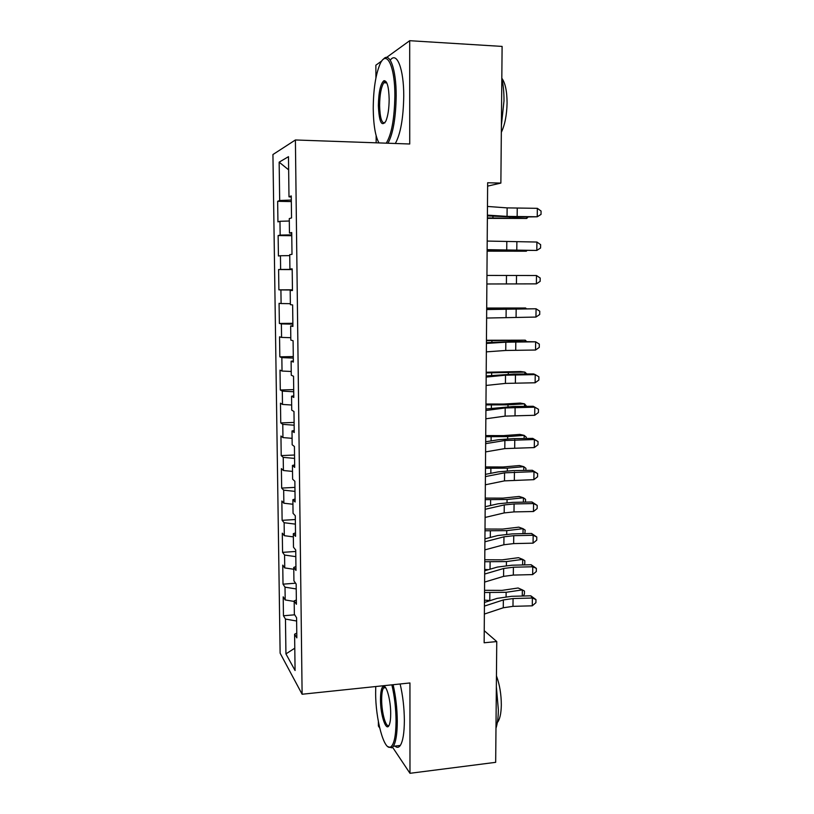 <?xml version="1.0" encoding="UTF-8"?>
<svg xmlns="http://www.w3.org/2000/svg" width="814" height="814" viewBox="0 0 814 814"><rect width="100%" height="100%" fill="white"/><g stroke="black" fill="none" stroke-linecap="round" stroke-linejoin="round"><path stroke-width="1.22" d="M378.378 721.733L378.398 726.037L379.68 727.96M272.934 154.538L280.128 653.174L302.116 694.24L295.401 139.977L272.934 154.538M381.98 60.775L375.865 65.201L375.915 77.961M376.139 135.724L376.16 142.816M288.644 169.841L279.151 162.169L279.68 200.509L277.645 201.312L277.94 221.886L279.965 221.296L280.158 235.104L278.134 235.551L278.419 255.983L280.443 255.738L280.627 269.454L278.602 269.546L278.887 289.835L280.911 289.937L281.105 303.551L279.08 303.307L279.365 323.453L281.379 323.901L281.573 337.413L279.548 336.833L279.833 356.837L281.848 357.621L282.031 371.042L280.016 370.126L280.291 389.987L282.305 391.107L282.489 404.436L280.474 403.184L280.759 422.914L282.773 424.348L282.946 437.586L280.942 436.019L281.217 455.606L283.221 457.366L283.404 470.512L281.39 468.62L281.664 488.085L283.679 490.16L283.852 503.215L281.848 501.007L282.122 520.329L284.127 522.72L284.3 535.683L282.295 533.17L282.57 552.36L284.574 555.056L284.747 567.928L282.743 565.109L283.018 584.167L285.012 587.169L285.195 599.959L283.191 596.835L283.455 615.76L294.699 614.814M279.151 162.169L288.482 156.675L288.99 196.825L291.28 197.08M294.78 648.188L285.938 653.896L295.075 670.512L294.607 634.198L296.835 637.871L296.581 617.745L294.353 614.265L294.18 600.925L296.408 604.273L296.154 583.994L293.925 580.85L293.752 567.419L295.981 570.431L295.726 550.01L293.488 547.201L293.315 533.669L295.553 536.334L295.289 515.761L293.05 513.308L292.877 499.684L295.116 501.994L294.861 481.267L292.613 479.161L292.44 465.435L294.688 467.399L294.424 446.52L292.175 444.77L292.002 430.952L294.241 432.549L293.976 411.518L291.727 410.134L291.554 396.204L293.803 397.446L293.539 376.251L291.28 375.234L291.107 361.202L293.355 362.077L293.091 340.73L290.832 340.079L290.649 325.946L292.908 326.445L292.633 304.935L290.374 304.66L290.191 290.425L292.46 290.547L292.185 268.874L289.916 268.986L289.733 254.64L292.002 254.375L291.727 232.539L289.458 233.038L289.275 218.59L291.544 217.928L291.259 195.93L288.99 196.825M285.938 653.896L285.46 619.067L283.455 615.76M487.627 186.121L500.875 183.089L487.647 182.753L484.147 642.775L496.754 641.564L484.238 630.687M285.195 599.959L294.19 601.434M285.012 587.169L296.215 588.939M294.607 634.198L296.774 633.15M284.747 567.928L293.773 569.261M284.574 555.056L295.808 556.644M294.18 600.925L296.357 599.979M284.3 535.683L293.355 536.874M284.127 522.72L295.401 524.124M293.752 567.419L295.93 566.564M283.852 503.215L292.938 504.253M283.679 490.16L294.983 491.381M293.315 533.669L295.513 532.916M283.404 470.512L292.521 471.408M283.221 457.366L294.566 458.404M292.877 499.684L295.085 499.023M282.946 437.586L292.094 438.329M282.773 424.348L294.149 425.203M292.44 465.435L294.648 464.886M282.489 404.436L291.666 405.016M282.305 391.107L293.732 391.758M292.002 430.952L294.22 430.494M282.031 371.042L291.239 371.479M281.848 357.621L293.305 358.079M291.554 396.204L293.783 395.848M281.573 337.413L290.802 337.688M281.379 323.901L292.877 324.165M291.107 361.202L293.345 360.958M281.105 303.551L290.364 303.673M280.911 289.937L292.45 290.008M290.649 325.946L292.898 325.803M280.627 269.454L292.185 269.393M280.443 255.738L289.743 255.627M290.191 290.425L292.45 290.394M280.158 235.104L291.758 234.839M279.965 221.296L289.306 221.011M289.916 268.986L292.185 269.017M279.68 200.509L291.32 200.041M289.458 233.038L291.738 233.18M392.562 747.232L409.981 773.3L495.675 762.331L496.754 641.564M295.401 139.977L409.737 143.997L409.696 40.7L386.579 57.438M409.696 40.7L502.106 46.418L500.875 183.089M409.981 773.3L409.941 682.956L302.116 694.24M285.46 619.067L296.622 621.011M277.645 201.312L291.331 201.577M278.134 235.551L291.768 235.704M278.887 289.835L292.45 289.804M278.602 269.546L292.195 269.587M279.365 323.453L292.867 323.3M279.833 356.837L293.284 356.573M280.291 389.987L293.701 389.621M280.759 422.914L294.119 422.435M281.217 455.606L294.526 455.016M281.664 488.085L294.933 487.383M282.122 520.329L295.34 519.525M282.57 552.36L295.747 551.454M283.018 584.167L295.594 583.2M487.474 206.451L507.132 207.885L537.352 208.333L537.24 216.778L541.025 214.418L541.066 211.04L537.352 208.333M487.403 215.13L507.051 216.392L537.24 216.778L515.608 217.135L487.403 215.873M487.383 218.366L526.689 218.447L487.383 217.918M527.94 217.196L526.689 218.447L526.699 217.185M487.21 241.066L536.914 242.043L536.813 250.437L540.577 248.005L540.628 244.658L536.914 242.043M487.138 249.674L536.813 250.437L487.138 250.02M486.945 275.427L536.487 275.529L536.385 283.862L540.14 281.359L540.191 278.032L536.487 275.529M486.884 283.984L536.385 283.862M487.128 251.17L526.302 251.211L487.128 250.966M526.851 250.631L526.302 251.211L526.312 250.631M386.253 143.172C391.585 134.473 394.454 118.732 394.861 95.94C395.044 65.588 386.355 48.748 379.884 64.428C375.58 75.051 373.361 89.764 373.239 108.547C373.443 124.959 375.356 136.416 378.978 142.918M383.252 59.412C389.54 50.987 396.306 69.007 396.184 95.828C395.828 117.938 393.091 133.74 387.973 143.233M378.368 105.566C378.652 91.951 380.504 83.659 383.923 80.708C387.077 80.525 388.817 86.711 389.163 99.267C389.072 108.679 387.973 115.944 385.887 121.083C381.634 127.279 379.121 122.11 378.368 105.566M386.385 82.092L384.91 81.827L383.811 82.763C381.156 87.017 379.751 94.587 379.599 105.454C379.955 117.796 381.725 123.596 384.91 122.843M501.821 78.327C503.317 84.849 504.039 92.389 503.988 100.946L501.393 125.448M501.821 78.256C505.27 82.916 507.02 91.199 507.071 103.103C506.786 115.13 504.884 124.878 501.332 132.336M390.354 60.073C396.835 51.109 403.897 69.088 403.744 96.184C403.368 118.254 400.559 134.015 395.329 143.488M375.753 686.538L375.641 692.602C375.458 718.935 384.127 751.556 390.73 746.926C394.139 744.403 395.909 735.805 396.052 721.123C395.94 708.384 394.546 696.296 391.87 684.849M393.111 684.716C395.787 696.336 397.171 708.556 397.293 721.387C397.222 733.79 395.899 742.093 393.335 746.285L391.809 747.822L387.851 746.652M380.494 699.379C380.545 692.042 381.43 687.698 383.16 686.365C386.274 683.892 390.791 699.898 390.689 713.634C390.689 718.467 390.252 722.089 389.407 724.501C386.497 733.373 380.331 715.425 380.494 699.379M385.348 687.24L383.516 687.942C382.295 689.936 381.674 693.833 381.664 699.623C381.562 712.677 385.978 728.377 389.061 725.315M496.357 686.802L498.361 709.849C498.27 717.348 497.476 723.493 495.98 728.276M496.448 675.885C499.654 684.564 501.271 694.25 501.322 704.944C501.159 713.654 499.827 719.525 497.334 722.557L497.334 722.557M400.132 683.984C402.849 695.573 404.263 707.773 404.365 720.583C404.283 732.966 402.93 741.249 400.305 745.441C398.707 747.71 396.927 747.924 394.963 746.082M486.68 309.554L536.07 308.781L486.691 309.208M486.619 318.04L535.958 317.063L536.07 308.781L539.753 311.192L539.702 314.489L535.958 317.063M486.426 343.427L505.83 342.195L535.643 341.809L514.306 341.463L486.436 342.694M486.365 351.862L505.759 350.468L535.541 350.03L535.643 341.809L539.316 344.108L539.275 347.395L535.541 350.03M486.691 308.048L525.641 308.007L486.691 308.262M525.63 308.598L525.641 308.007L526.18 308.598M486.446 340.252L525.264 340.171L486.446 340.69M525.244 341.402L525.264 340.171L526.485 341.402M486.172 377.075L505.514 375.193L535.225 374.603L533.587 373.921L513.96 374.084L486.182 375.956M486.1 385.449L505.433 383.404L535.124 382.773L535.225 374.603L538.888 376.811L538.848 380.067L535.124 382.773M486.202 372.242L520.553 371.54L524.888 372.11L486.202 372.914M524.867 373.992L524.888 372.11L526.851 373.982M485.917 410.48L505.199 407.956L534.808 407.173L533.18 406.267L513.614 406.481L485.927 408.984M485.846 418.793L505.118 416.117L534.706 415.282L534.808 407.173L538.461 409.289L538.42 412.525L534.706 415.282M485.968 404.019L503.744 404.049L520.197 403.072L524.521 403.846L507.997 404.833L485.958 404.914M524.491 406.359L524.521 403.846L526.658 406.339M485.663 443.65L504.884 440.506L534.391 439.529L532.773 438.39L513.278 438.654L498.524 439.713L485.673 441.788M485.602 451.902L504.802 448.606L534.289 447.578L534.391 439.529L538.034 441.544L537.993 444.749L534.289 447.578M532.773 438.39L538.034 441.544M485.724 435.582L503.449 435.622L519.851 434.401L524.155 435.368L507.682 436.599L485.714 436.701M524.114 438.512L524.155 435.368L526.292 437.159L526.282 438.481M485.409 476.587L504.568 472.832L533.984 471.662L532.366 470.299L512.942 470.614L498.229 471.876L485.429 474.359M485.348 484.788L504.497 480.871L533.882 479.66L533.984 471.662L537.616 473.575L537.576 476.77L533.882 479.66M532.366 470.299L537.616 473.575M485.48 466.931L503.154 466.982L519.495 465.527L523.789 466.676L507.366 468.152L485.47 468.274M523.738 470.441L523.789 466.676L525.925 468.355L525.895 470.4M485.164 509.299L504.263 504.934L514.082 503.947L533.577 503.571L531.969 501.994L512.606 502.36L497.944 503.825L485.185 506.715M485.103 517.45L504.181 512.922L513.99 511.904L533.475 511.518L533.577 503.571L537.199 505.392L537.148 508.567L533.475 511.518M531.969 501.994L537.199 505.392M485.246 498.087L502.859 498.137L519.149 496.448L523.422 497.781L507.061 499.501L485.236 499.633M523.371 502.157L523.422 497.781L525.549 499.338L525.518 502.116M484.91 541.788L503.958 536.813L513.736 535.693L533.17 535.266L531.573 533.475L512.271 533.892L497.659 535.561L484.941 538.837M484.849 549.877L503.876 544.759L513.654 543.599L533.068 543.162L533.17 535.266L536.782 537.006L536.741 540.15L533.068 543.162M531.573 533.475L536.782 537.006M485.012 529.029L502.564 529.09L518.803 527.157L523.056 528.683L506.746 530.636L485.002 530.789M523.005 533.658L523.056 528.683L525.183 530.118L524.847 533.618M485.877 538.603L484.941 538.542M484.666 574.053L503.652 568.487L513.4 567.226L532.773 566.758L531.176 564.743L511.945 565.211L497.374 567.073L484.696 570.756M484.605 582.081L503.571 576.373L513.319 575.081L532.671 574.592L532.773 566.758L536.365 568.396L536.324 571.52L532.671 574.592M531.176 564.743L536.365 568.396M484.778 559.767L502.269 559.839L518.467 557.682L522.7 559.381L506.44 561.568L484.757 561.741M522.639 564.947L522.7 559.381L524.816 560.693L524.786 563.746L524.002 564.916M488.41 569.678L484.706 569.444M484.422 606.094L503.347 599.938L513.064 598.555L532.366 598.025L530.789 595.807L511.619 596.316L497.1 598.382L484.452 602.452M484.361 614.071L503.266 607.773L512.983 606.349L532.275 605.82L532.366 598.025L535.958 599.582L535.917 602.686L532.275 605.82M530.789 595.807L535.958 599.582M484.544 590.303L501.984 590.384L518.121 587.993L522.344 589.885L506.135 592.297L484.523 592.49M522.273 596.031L522.344 589.885L524.46 591.076L524.419 594.108L523.199 596.011M490.384 600.539L484.472 600.142M507.132 207.885L507.051 216.392M517.246 208.211L517.155 216.677M509.859 217.959L509.869 217.063M492.918 217.847L492.938 216.229M506.807 241.819L506.725 250.264M516.88 241.982L516.788 250.386M506.481 275.508L506.4 283.893M516.524 275.529L516.432 283.872M492.653 250.926L492.653 250.183M506.155 308.964L506.074 317.297M516.168 308.832L516.076 317.124M505.83 342.195L505.759 350.468M515.811 341.911L515.72 350.142M492.175 309.045L492.185 308.292M508.628 341.534L508.638 340.659M491.9 342.348L491.91 340.761M505.514 375.193L505.433 383.404M515.455 374.766L515.374 382.946M508.302 374.186L508.312 372.853M491.636 375.427L491.646 373.016M505.199 407.956L505.118 416.117M515.109 407.387L515.028 415.516M507.977 406.624L507.997 404.833M491.361 408.282L491.391 405.057M504.884 440.506L504.802 448.606M514.763 439.794L514.682 447.863M507.661 438.827L507.682 436.599M491.096 440.913L491.127 436.874M504.568 472.832L504.497 480.871M514.417 471.978L514.336 479.985M507.346 470.828L507.366 468.152M490.832 473.31L490.873 468.488M504.263 504.934L504.181 512.922M514.082 503.947L513.99 511.904M507.03 502.604L507.061 499.501M490.567 505.494L490.608 499.888M503.958 536.813L503.876 544.759M513.736 535.693L513.654 543.599M506.715 534.167L506.746 530.636M490.303 537.454L490.354 531.074M503.652 568.487L503.571 576.373M513.4 567.226L513.319 575.081M506.4 565.516L506.44 561.568M490.038 569.2L490.099 562.057M503.347 599.938L503.266 607.773M513.064 598.555L512.983 606.349M506.094 596.662L506.135 592.297M489.784 600.508L489.845 592.836M384.91 81.827L383.923 80.708M383.811 82.763L386.813 82.916M390.73 746.926L391.809 747.822M384.208 687.24L383.16 686.365M383.516 687.942L385.683 687.708M400.305 745.441L393.335 746.285"/></g></svg>
